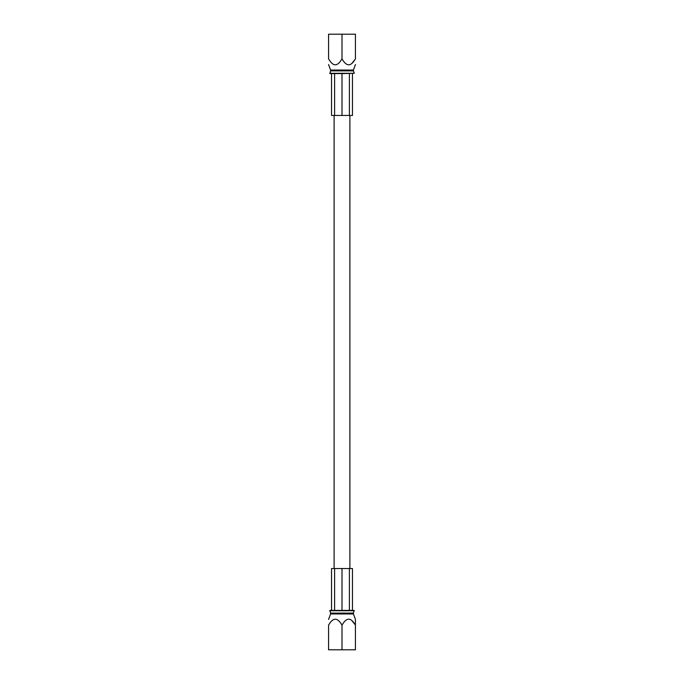 <?xml version="1.0" encoding="UTF-8"?>
<svg xmlns="http://www.w3.org/2000/svg" width="684" height="684" viewBox="0 0 684 684"><rect width="100%" height="100%" fill="white"/><g stroke="black" fill="none" stroke-linecap="round" stroke-linejoin="round"><path stroke-width="1.03" d="M355.432 58.824C355.432 66.775 355.432 66.775 355.432 58.824C355.432 66.775 355.432 66.775 355.432 58.824L355.432 34.2L328.568 34.2L328.568 58.824C328.568 66.775 328.568 66.775 328.568 58.824C328.568 66.775 328.568 66.775 328.568 58.824C333.031 66.775 337.511 66.775 342 58.824C346.472 66.775 350.943 66.775 355.432 58.824L355.338 58.978M354.791 59.807L352.32 62.808M328.961 59.431L328.568 58.824M342 34.2L342 58.824M353.431 70.888L353.431 70.042L330.569 70.042L330.569 70.888L353.431 70.888L354.295 73.265L342 73.598L342 115.459L331.535 115.459L331.535 73.598M330.569 70.888L329.936 73.598L342 73.598M334.604 73.598L334.604 115.459M349.396 73.598L349.396 115.459L342 115.459M352.465 73.598L352.465 115.459L349.396 115.459M334.604 568.541L331.535 568.541L331.535 610.402L334.604 610.402L334.604 568.541L352.465 568.541L352.465 610.402L349.396 610.402L349.396 568.541M330.569 613.112L330.569 613.958L353.431 613.958L353.431 613.112L330.569 613.112L329.936 610.402L342 610.402L334.604 610.402M353.431 613.112L354.064 610.402L342 610.402L342 568.541M328.961 624.569L328.568 625.176C328.568 617.224 328.568 617.224 328.568 625.176C328.568 617.224 328.568 617.224 328.568 625.176C333.031 617.224 337.511 617.224 342 625.176C346.472 617.224 350.943 617.224 355.432 625.176L355.432 625.167C355.432 617.224 355.432 617.224 355.432 625.176C355.432 617.224 355.432 617.224 355.432 625.176L355.432 649.8L328.568 649.8L328.568 625.176M342 649.8L342 625.176M354.791 624.193L352.32 621.192M329.705 73.265L354.295 73.265M354.295 610.735L329.705 610.735M330.569 70.042L328.568 64.535M353.431 70.042L355.432 64.535M349.883 115.459L349.883 568.541M334.117 115.459L334.117 568.541M330.569 613.958L328.568 619.465M353.431 613.958L355.432 619.465"/></g></svg>
